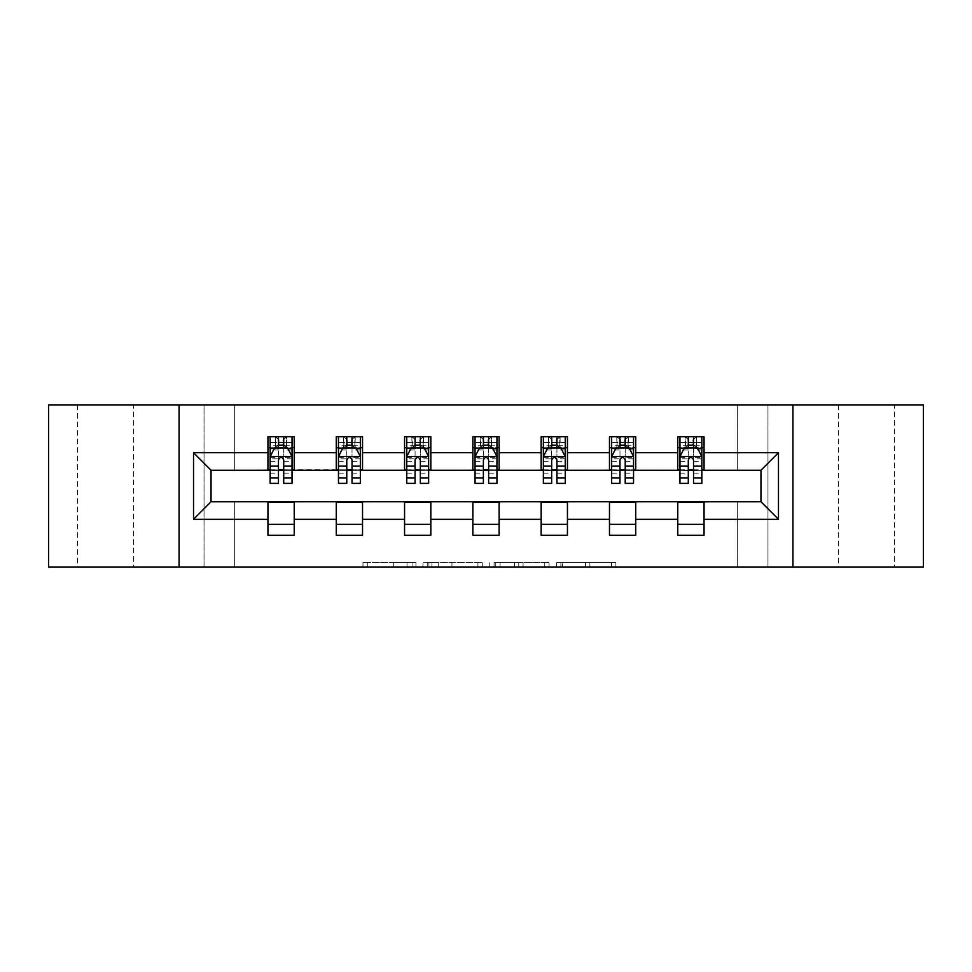 <?xml version="1.0" encoding="UTF-8"?>
<svg xmlns="http://www.w3.org/2000/svg" width="972" height="972" viewBox="0 0 972 972"><rect width="100%" height="100%" fill="white"/><g stroke="black" fill="none" stroke-linecap="round" stroke-linejoin="round"><path stroke-width="0.73" stroke-dasharray="4.86 3.65" d="M415.943 567.004L367.282 567.004L415.943 567.004L415.943 562.618L393.283 562.618L393.283 567.004L393.283 562.618L415.943 562.618L415.943 567.004L415.943 562.618L393.283 562.618L393.283 567.004L393.283 562.618L415.943 562.618L367.282 562.618L415.943 562.618M894.507 404.996L838.459 404.996L894.507 404.996L894.507 567.004L838.459 567.004L894.507 567.004M838.459 404.996L838.459 567.004M133.541 404.996L77.493 404.996L133.541 404.996L133.541 567.004L77.493 567.004L133.541 567.004M77.493 404.996L77.493 567.004M611.595 567.004L560.893 567.004L611.595 567.004L611.595 562.618L589.895 562.618L615.896 562.618L615.896 567.004L615.896 562.618L560.893 562.618L615.896 562.618L615.896 567.004L615.896 562.618L611.595 562.618L611.595 567.004M585.594 567.004L562.606 567.004L585.594 567.004L585.594 562.618L589.895 562.618L585.594 562.618L585.594 567.004L585.594 562.618L562.606 562.618L562.606 567.004L562.606 562.618L585.594 562.618L585.594 567.004M556.592 567.004L560.893 567.004L556.592 567.004L556.592 562.618L560.893 562.618L556.592 562.618L556.592 567.004M362.981 567.004L367.282 567.004L362.981 567.004L362.981 562.618L367.282 562.618L362.981 562.618L362.981 567.004M737.323 567.004L767.965 567.004L767.965 404.996L923.4 404.996L923.4 567.004L767.965 567.004L767.965 404.996L737.323 404.996L737.323 470.679L234.677 470.679L234.677 404.996L737.323 404.996L737.323 470.679L234.677 470.679L234.677 404.996L204.035 404.996L204.035 567.004L48.6 567.004L48.6 404.996L204.035 404.996L204.035 567.004L234.677 567.004L234.677 501.321L737.323 501.321L737.323 567.004L234.677 567.004L234.677 501.321L737.323 501.321L737.323 567.004M482.233 567.004L477.945 567.004L482.233 567.004L482.233 562.618L482.233 567.004M427.23 567.004L477.945 567.004L422.929 567.004L427.23 567.004L427.23 562.618L482.233 562.618L422.929 562.618L422.929 567.004L422.929 562.618L427.23 562.618L427.23 567.004M494.055 567.004L549.071 567.004L489.767 567.004L494.055 567.004L494.055 562.618L549.071 562.618L549.071 567.004L549.071 562.618L523.07 562.618L523.07 567.004M267.956 524.309L294.224 524.309L294.224 535.256L267.956 535.256L267.956 501.759L211.033 501.759L211.033 470.241L294.224 469.804L294.224 447.691L267.956 447.691L267.956 436.744L294.224 436.744L294.224 447.691M336.263 524.309L362.532 524.309L362.532 535.256L336.263 535.256L336.263 501.759L267.956 502.196M404.559 524.309L430.827 524.309L430.827 535.256L404.559 535.256L404.559 501.759L336.263 502.196M472.866 524.309L499.134 524.309L499.134 535.256L472.866 535.256L472.866 501.759L404.559 502.196M541.173 524.309L567.441 524.309L567.441 535.256L541.173 535.256L541.173 501.759L472.866 502.196M609.468 524.309L635.737 524.309L635.737 535.256L609.468 535.256L609.468 501.759L541.173 502.196M677.776 524.309L704.044 524.309L704.044 535.256L677.776 535.256L677.776 501.759L609.468 502.196M336.263 436.744L362.532 436.744L362.532 447.691L336.263 447.691L336.263 436.744M404.559 436.744L430.827 436.744L430.827 447.691L404.559 447.691L404.559 436.744M472.866 436.744L499.134 436.744L499.134 447.691L472.866 447.691L472.866 436.744M541.173 436.744L567.441 436.744L567.441 447.691L541.173 447.691L541.173 436.744M609.468 436.744L635.737 436.744L635.737 447.691L609.468 447.691L609.468 436.744M677.776 436.744L704.044 436.744L704.044 447.691L677.776 447.691L677.776 436.744M677.776 502.196L760.967 501.759L760.967 470.241L635.737 470.241L635.737 447.691M635.737 469.804L567.441 470.241L567.441 447.691M567.441 469.804L499.134 470.241L499.134 447.691M499.134 469.804L430.827 470.241L430.827 447.691M430.827 469.804L362.532 470.241L362.532 447.691M362.532 469.804L294.224 469.804M283.715 447.691L278.466 447.691M267.956 469.804L267.956 447.691M270.143 469.804L278.466 469.804M283.715 469.804L292.037 469.804M294.224 524.309L294.224 502.196M362.532 524.309L362.532 502.196M336.263 469.804L336.263 447.691M352.022 447.691L346.773 447.691M338.45 469.804L346.773 469.804M352.022 469.804L360.345 469.804M430.827 524.309L430.827 502.196M404.559 469.804L404.559 447.691M420.329 447.691L415.068 447.691M406.746 469.804L415.068 469.804M420.329 469.804L428.64 469.804M499.134 524.309L499.134 502.196M472.866 469.804L472.866 447.691M488.624 447.691L483.376 447.691M475.053 469.804L483.376 469.804M488.624 469.804L496.947 469.804M567.441 524.309L567.441 502.196M541.173 469.804L541.173 447.691M556.932 447.691L551.671 447.691M543.36 469.804L551.671 469.804M556.932 469.804L565.254 469.804M635.737 524.309L635.737 502.196M609.468 469.804L609.468 447.691M625.227 447.691L619.978 447.691M611.655 469.804L619.978 469.804M625.227 469.804L633.55 469.804M704.044 524.309L704.044 502.196M677.776 469.804L677.776 447.691M704.044 469.804L704.044 447.691M693.534 447.691L688.285 447.691M679.963 469.804L688.285 469.804M693.534 469.804L701.857 469.804M179.079 567.004L179.079 404.996M792.921 404.996L792.921 567.004M431.957 567.004L438.19 567.004L431.957 567.004L431.957 562.618L428.944 562.618L428.944 567.004L428.944 562.618L438.19 562.618L431.957 562.618L431.957 567.004M438.19 567.004L451.944 567.004L438.19 567.004L438.19 562.618L451.944 562.618L451.944 567.004L451.944 562.618L438.19 562.618L438.19 567.004M494.055 562.618L518.769 562.618L518.769 567.004L518.769 562.618L514.467 562.618L518.769 562.618L518.769 567.004L518.769 562.618L523.07 562.618M495.781 562.618L495.781 567.004L495.781 562.618M489.767 562.618L489.767 567.004L489.767 562.618M278.466 436.744L270.143 436.744L270.143 447.691L270.143 442.43L278.466 442.43L278.466 436.744L292.037 436.744L292.037 447.691L292.037 445.225L283.715 445.225M270.143 456.67L270.143 477.677L270.143 456.67L274.529 447.91L287.663 447.91L292.037 456.67L292.037 477.677L292.037 456.67M270.143 483.376L270.143 442.43L292.037 442.43L292.037 445.225M292.037 483.376L292.037 442.43L283.715 442.43L283.715 436.744M278.466 483.376L278.466 458.869L270.143 458.869M270.143 457.338L278.466 457.338L278.466 477.677L278.466 459.95C280.215 456.633 281.965 456.633 283.715 459.95L283.715 477.677L283.715 457.338L292.037 457.338M270.143 447.691L286.57 447.691L286.57 436.744L292.037 436.744M283.277 440.024L283.277 444.411L278.903 444.411L278.903 440.024L283.277 440.024L286.57 436.744L286.57 447.691L286.57 436.744L275.623 436.744L275.623 447.691L275.307 436.744L275.307 447.691M270.143 436.744L275.307 436.744M278.466 442.43L278.466 458.869M292.037 458.869L283.715 458.869L283.715 442.43M278.466 457.338L278.466 447.91M283.715 447.91L283.715 457.338M283.715 458.869L283.715 483.376M283.277 444.411L286.57 447.691L292.037 447.691M278.903 444.411L275.623 447.691M278.903 440.024L275.623 436.744M346.773 436.744L338.45 436.744L338.45 447.691L338.45 442.43L346.773 442.43L346.773 436.744L360.345 436.744L360.345 447.691L360.345 445.225L352.022 445.225M338.45 456.67L338.45 477.677L338.45 456.67L342.824 447.91L355.959 447.91L360.345 456.67L360.345 477.677L360.345 456.67M338.45 483.376L338.45 442.43L360.345 442.43L360.345 445.225M360.345 483.376L360.345 442.43L352.022 442.43L352.022 436.744M346.773 483.376L346.773 458.869L338.45 458.869M338.45 457.338L346.773 457.338L346.773 477.677L346.773 459.95C348.511 456.633 350.26 456.633 352.022 459.95L352.022 477.677L352.022 457.338L360.345 457.338M338.45 447.691L354.865 447.691L354.865 436.744L360.345 436.744M351.585 440.024L351.585 444.411L347.211 444.411L347.211 440.024L351.585 440.024L354.865 436.744L354.865 447.691L354.865 436.744L343.918 436.744L343.918 447.691L343.602 436.744L343.602 447.691M338.45 436.744L343.602 436.744M346.773 442.43L346.773 458.869M360.345 458.869L352.022 458.869L352.022 442.43M346.773 457.338L346.773 447.91M352.022 447.91L352.022 457.338M352.022 458.869L352.022 483.376M351.585 444.411L354.865 447.691L360.345 447.691M347.211 444.411L343.918 447.691M347.211 440.024L343.918 436.744M415.068 436.744L406.746 436.744L406.746 447.691L406.746 442.43L415.068 442.43L415.068 436.744L428.64 436.744L428.64 447.691L428.64 445.225L420.329 445.225M406.746 456.67L406.746 477.677L406.746 456.67L411.132 447.91L424.266 447.91L428.64 456.67L428.64 477.677L428.64 456.67M406.746 483.376L406.746 442.43L428.64 442.43L428.64 445.225M428.64 483.376L428.64 442.43L420.329 442.43L420.329 436.744M415.068 483.376L415.068 458.869L406.746 458.869M406.746 457.338L415.068 457.338L415.068 477.677L415.068 459.95C416.818 456.633 418.568 456.633 420.329 459.95L420.329 477.677L420.329 457.338L428.64 457.338M406.746 447.691L423.172 447.691L423.172 436.744L428.64 436.744M419.892 440.024L419.892 444.411L415.506 444.411L415.506 440.024L419.892 440.024L423.172 436.744L423.172 447.691L423.172 436.744L412.225 436.744L412.225 447.691L411.909 436.744L411.909 447.691M406.746 436.744L411.909 436.744M415.068 442.43L415.068 458.869M428.64 458.869L420.329 458.869L420.329 442.43M415.068 457.338L415.068 447.91M420.329 447.91L420.329 457.338M420.329 458.869L420.329 483.376M419.892 444.411L423.172 447.691L428.64 447.691M415.506 444.411L412.225 447.691M415.506 440.024L412.225 436.744M483.376 436.744L475.053 436.744L475.053 447.691L475.053 442.43L483.376 442.43L483.376 436.744L496.947 436.744L496.947 447.691L496.947 445.225L488.624 445.225M475.053 456.67L475.053 477.677L475.053 456.67L479.427 447.91L492.573 447.91L496.947 456.67L496.947 477.677L496.947 456.67M475.053 483.376L475.053 442.43L496.947 442.43L496.947 445.225M496.947 483.376L496.947 442.43L488.624 442.43L488.624 436.744M483.376 483.376L483.376 458.869L475.053 458.869M475.053 457.338L483.376 457.338L483.376 477.677L483.376 459.95C485.125 456.633 486.875 456.633 488.624 459.95L488.624 477.677L488.624 457.338L496.947 457.338M475.053 447.691L491.468 447.691L491.468 436.744L496.947 436.744M488.187 440.024L488.187 444.411L483.813 444.411L483.813 440.024L488.187 440.024L491.468 436.744L491.468 447.691L491.468 436.744L480.533 436.744L480.533 447.691L480.204 436.744L480.204 447.691M475.053 436.744L480.204 436.744M483.376 442.43L483.376 458.869M496.947 458.869L488.624 458.869L488.624 442.43M483.376 457.338L483.376 447.91M488.624 447.91L488.624 457.338M488.624 458.869L488.624 483.376M488.187 444.411L491.468 447.691L496.947 447.691M483.813 444.411L480.533 447.691M483.813 440.024L480.533 436.744M551.671 436.744L543.36 436.744L543.36 447.691L543.36 442.43L551.671 442.43L551.671 436.744L565.254 436.744L565.254 447.691L565.254 445.225L556.932 445.225M543.36 456.67L543.36 477.677L543.36 456.67L547.734 447.91L560.868 447.91L565.254 456.67L565.254 477.677L565.254 456.67M543.36 483.376L543.36 442.43L565.254 442.43L565.254 445.225M565.254 483.376L565.254 442.43L556.932 442.43L556.932 436.744M551.671 483.376L551.671 458.869L543.36 458.869M543.36 457.338L551.671 457.338L551.671 477.677L551.671 459.95C553.42 456.633 555.17 456.633 556.932 459.95L556.932 477.677L556.932 457.338L565.254 457.338M543.36 447.691L559.775 447.691L559.775 436.744L565.254 436.744M556.494 440.024L556.494 444.411L552.108 444.411L552.108 440.024L556.494 440.024L559.775 436.744L559.775 447.691L559.775 436.744L548.828 436.744L548.828 447.691L548.512 436.744L548.512 447.691M543.36 436.744L548.512 436.744M551.671 442.43L551.671 458.869M565.254 458.869L556.932 458.869L556.932 442.43M551.671 457.338L551.671 447.91M556.932 447.91L556.932 457.338M556.932 458.869L556.932 483.376M556.494 444.411L559.775 447.691L565.254 447.691M552.108 444.411L548.828 447.691M552.108 440.024L548.828 436.744M619.978 436.744L611.655 436.744L611.655 447.691L611.655 442.43L619.978 442.43L619.978 436.744L633.55 436.744L633.55 447.691L633.55 445.225L625.227 445.225M611.655 456.67L611.655 477.677L611.655 456.67L616.041 447.91L629.176 447.91L633.55 456.67L633.55 477.677L633.55 456.67M611.655 483.376L611.655 442.43L633.55 442.43L633.55 445.225M633.55 483.376L633.55 442.43L625.227 442.43L625.227 436.744M619.978 483.376L619.978 458.869L611.655 458.869M611.655 457.338L619.978 457.338L619.978 477.677L619.978 459.95C621.728 456.633 623.477 456.633 625.227 459.95L625.227 477.677L625.227 457.338L633.55 457.338M611.655 447.691L628.082 447.691L628.082 436.744L633.55 436.744M624.789 440.024L624.789 444.411L620.415 444.411L620.415 440.024L624.789 440.024L628.082 436.744L628.082 447.691L628.082 436.744L617.135 436.744L617.135 447.691L616.819 436.744L616.819 447.691M611.655 436.744L616.819 436.744M619.978 442.43L619.978 458.869M633.55 458.869L625.227 458.869L625.227 442.43M619.978 457.338L619.978 447.91M625.227 447.91L625.227 457.338M625.227 458.869L625.227 483.376M624.789 444.411L628.082 447.691L633.55 447.691M620.415 444.411L617.135 447.691M620.415 440.024L617.135 436.744M688.285 436.744L679.963 436.744L679.963 447.691L679.963 442.43L688.285 442.43L688.285 436.744L701.857 436.744L701.857 447.691L701.857 445.225L693.534 445.225M679.963 456.67L679.963 477.677L679.963 456.67L684.337 447.91L697.471 447.91L701.857 456.67L701.857 477.677L701.857 456.67M679.963 483.376L679.963 442.43L701.857 442.43L701.857 445.225M701.857 483.376L701.857 442.43L693.534 442.43L693.534 436.744M688.285 483.376L688.285 458.869L679.963 458.869M679.963 457.338L688.285 457.338L688.285 477.677L688.285 459.95C690.023 456.633 691.785 456.633 693.534 459.95L693.534 477.677L693.534 457.338L701.857 457.338M679.963 447.691L696.377 447.691L696.377 436.744L701.857 436.744M693.097 440.024L693.097 444.411L688.723 444.411L688.723 440.024L693.097 440.024L696.377 436.744L696.377 447.691L696.377 436.744L685.43 436.744L685.43 447.691L685.114 436.744L685.114 447.691M679.963 436.744L685.114 436.744M688.285 442.43L688.285 458.869M701.857 458.869L693.534 458.869L693.534 442.43M688.285 457.338L688.285 447.91M693.534 447.91L693.534 457.338M693.534 458.869L693.534 483.376M693.097 444.411L696.377 447.691L701.857 447.691M688.723 444.411L685.43 447.691M688.723 440.024L685.43 436.744M412.942 562.618L412.942 567.004L412.942 562.618M407.025 562.618L407.025 567.004L407.025 562.618M367.282 562.618L367.282 567.004L367.282 562.618M477.945 562.618L477.945 567.004L477.945 562.618M544.77 562.618L544.77 567.004L544.77 562.618M514.467 562.618L514.467 567.004L514.467 562.618M500.07 562.618L500.07 567.004L500.07 562.618M589.895 562.618L589.895 567.004L589.895 562.618M560.893 562.618L560.893 567.004L560.893 562.618M270.252 456.451L291.928 456.451M270.143 473.121L278.466 473.121M278.466 449.963L270.143 449.963M292.037 449.963L283.715 449.963M274.262 448.432L278.466 448.432M283.715 448.432L287.919 448.432M283.715 473.121L292.037 473.121M270.143 461.384L278.466 461.384M283.715 461.384L292.037 461.384M278.466 445.225L270.143 445.225M286.886 436.744L286.886 447.691M338.56 456.451L360.235 456.451M338.45 473.121L346.773 473.121M346.773 449.963L338.45 449.963M360.345 449.963L352.022 449.963M342.569 448.432L346.773 448.432M352.022 448.432L356.226 448.432M352.022 473.121L360.345 473.121M338.45 461.384L346.773 461.384M352.022 461.384L360.345 461.384M346.773 445.225L338.45 445.225M355.181 436.744L355.181 447.691M406.855 456.451L428.531 456.451M406.746 473.121L415.068 473.121M415.068 449.963L406.746 449.963M428.64 449.963L420.329 449.963M410.864 448.432L415.068 448.432M420.329 448.432L424.533 448.432M420.329 473.121L428.64 473.121M406.746 461.384L415.068 461.384M420.329 461.384L428.64 461.384M415.068 445.225L406.746 445.225M423.488 436.744L423.488 447.691M475.162 456.451L496.838 456.451M475.053 473.121L483.376 473.121M483.376 449.963L475.053 449.963M496.947 449.963L488.624 449.963M479.172 448.432L483.376 448.432M488.624 448.432L492.828 448.432M488.624 473.121L496.947 473.121M475.053 461.384L483.376 461.384M488.624 461.384L496.947 461.384M483.376 445.225L475.053 445.225M491.796 436.744L491.796 447.691M543.47 456.451L565.145 456.451M543.36 473.121L551.671 473.121M551.671 449.963L543.36 449.963M565.254 449.963L556.932 449.963M547.467 448.432L551.671 448.432M556.932 448.432L561.136 448.432M556.932 473.121L565.254 473.121M543.36 461.384L551.671 461.384M556.932 461.384L565.254 461.384M551.671 445.225L543.36 445.225M560.091 436.744L560.091 447.691M611.765 456.451L633.44 456.451M611.655 473.121L619.978 473.121M619.978 449.963L611.655 449.963M633.55 449.963L625.227 449.963M615.774 448.432L619.978 448.432M625.227 448.432L629.431 448.432M625.227 473.121L633.55 473.121M611.655 461.384L619.978 461.384M625.227 461.384L633.55 461.384M619.978 445.225L611.655 445.225M628.398 436.744L628.398 447.691M680.072 456.451L701.748 456.451M679.963 473.121L688.285 473.121M688.285 449.963L679.963 449.963M701.857 449.963L693.534 449.963M684.081 448.432L688.285 448.432M693.534 448.432L697.738 448.432M693.534 473.121L701.857 473.121M679.963 461.384L688.285 461.384M693.534 461.384L701.857 461.384M688.285 445.225L679.963 445.225M696.693 436.744L696.693 447.691M270.143 477.677L278.466 477.677M283.715 477.677L292.037 477.677M338.45 477.677L346.773 477.677M352.022 477.677L360.345 477.677M406.746 477.677L415.068 477.677M420.329 477.677L428.64 477.677M475.053 477.677L483.376 477.677M488.624 477.677L496.947 477.677M543.36 477.677L551.671 477.677M556.932 477.677L565.254 477.677M611.655 477.677L619.978 477.677M625.227 477.677L633.55 477.677M679.963 477.677L688.285 477.677M693.534 477.677L701.857 477.677"/><path stroke-width="1.46" d="M792.921 567.004L923.4 567.004L923.4 404.996L792.921 404.996L792.921 567.004L179.079 567.004L179.079 404.996L48.6 404.996L48.6 567.004L179.079 567.004M792.921 404.996L179.079 404.996M704.044 452.721L704.044 436.744L677.776 436.744L677.776 452.721L635.737 452.721L635.737 436.744L609.468 436.744L609.468 452.721L567.441 452.721L567.441 436.744L541.173 436.744L541.173 452.721L499.134 452.721L499.134 436.744L472.866 436.744L472.866 452.721L430.827 452.721L430.827 436.744L404.559 436.744L404.559 452.721L362.532 452.721L362.532 436.744L336.263 436.744L336.263 452.721L294.224 452.721L294.224 436.744L267.956 436.744L267.956 452.721L193.525 452.721L193.525 519.279L211.033 501.759L267.956 501.759L267.956 535.256L294.224 535.256L294.224 501.759L336.263 501.759L336.263 535.256L362.532 535.256L362.532 501.759L404.559 501.759L404.559 535.256L430.827 535.256L430.827 501.759L472.866 501.759L472.866 535.256L499.134 535.256L499.134 501.759L541.173 501.759L541.173 535.256L567.441 535.256L567.441 501.759L609.468 501.759L609.468 535.256L635.737 535.256L635.737 501.759L677.776 501.759L677.776 535.256L704.044 535.256L704.044 501.759L760.967 501.759L760.967 470.241L704.044 470.241L704.044 452.721L778.475 452.721L778.475 519.279L704.044 519.279M677.776 519.279L635.737 519.279M609.468 519.279L567.441 519.279M541.173 519.279L499.134 519.279M472.866 519.279L430.827 519.279M404.559 519.279L362.532 519.279M336.263 519.279L294.224 519.279M267.956 519.279L193.525 519.279M677.776 452.721L677.776 470.241L635.737 470.241L635.737 452.721M609.468 452.721L609.468 470.241L567.441 470.241L567.441 452.721M541.173 452.721L541.173 470.241L499.134 470.241L499.134 452.721M472.866 452.721L472.866 470.241L430.827 470.241L430.827 452.721M404.559 452.721L404.559 470.241L362.532 470.241L362.532 452.721M336.263 452.721L336.263 470.241L294.224 470.241L294.224 452.721M267.956 452.721L267.956 470.241L211.033 470.241L193.525 452.721M211.033 470.241L211.033 501.759M778.475 519.279L760.967 501.759M760.967 470.241L778.475 452.721M267.956 447.691L270.143 447.691M278.466 447.691L283.715 447.691M292.037 447.691L294.224 447.691M267.956 469.804L270.143 469.804M278.466 469.804L283.715 469.804M292.037 469.804L294.224 469.804M267.956 502.196L294.224 502.196M267.956 524.309L294.224 524.309M336.263 502.196L362.532 502.196M336.263 524.309L362.532 524.309M336.263 447.691L338.45 447.691M346.773 447.691L352.022 447.691M360.345 447.691L362.532 447.691M336.263 469.804L338.45 469.804M346.773 469.804L352.022 469.804M360.345 469.804L362.532 469.804M404.559 502.196L430.827 502.196M404.559 524.309L430.827 524.309M404.559 447.691L406.746 447.691M415.068 447.691L420.329 447.691M428.64 447.691L430.827 447.691M404.559 469.804L406.746 469.804M415.068 469.804L420.329 469.804M428.64 469.804L430.827 469.804M472.866 502.196L499.134 502.196M472.866 524.309L499.134 524.309M472.866 447.691L475.053 447.691M483.376 447.691L488.624 447.691M496.947 447.691L499.134 447.691M472.866 469.804L475.053 469.804M483.376 469.804L488.624 469.804M496.947 469.804L499.134 469.804M541.173 502.196L567.441 502.196M541.173 524.309L567.441 524.309M541.173 447.691L543.36 447.691M551.671 447.691L556.932 447.691M565.254 447.691L567.441 447.691M541.173 469.804L543.36 469.804M551.671 469.804L556.932 469.804M565.254 469.804L567.441 469.804M609.468 502.196L635.737 502.196M609.468 524.309L635.737 524.309M609.468 447.691L611.655 447.691M619.978 447.691L625.227 447.691M633.55 447.691L635.737 447.691M609.468 469.804L611.655 469.804M619.978 469.804L625.227 469.804M633.55 469.804L635.737 469.804M677.776 502.196L704.044 502.196M677.776 524.309L704.044 524.309M677.776 447.691L679.963 447.691M688.285 447.691L693.534 447.691M701.857 447.691L704.044 447.691M677.776 469.804L679.963 469.804M688.285 469.804L693.534 469.804M701.857 469.804L704.044 469.804M283.715 442.43L278.466 442.43M292.037 477.884L283.715 477.884L283.715 483.376L292.037 483.376L292.037 456.67L287.663 447.91L274.529 447.91L270.143 456.67L270.143 483.376L278.466 483.376L278.466 477.884L270.143 477.884M270.143 456.67L270.143 436.744M292.037 456.67L292.037 436.744M278.466 447.91L278.466 436.744M283.715 436.744L283.715 447.91M283.715 477.884L283.715 459.95C281.965 456.573 280.215 456.573 278.466 459.95L278.466 477.884M352.022 442.43L346.773 442.43M360.345 477.884L352.022 477.884L352.022 483.376L360.345 483.376L360.345 456.67L355.959 447.91L342.824 447.91L338.45 456.67L338.45 483.376L346.773 483.376L346.773 477.884L338.45 477.884M338.45 456.67L338.45 436.744M360.345 456.67L360.345 436.744M346.773 447.91L346.773 436.744M352.022 436.744L352.022 447.91M352.022 477.884L352.022 459.95C350.272 456.573 348.523 456.573 346.773 459.95L346.773 477.884M420.329 442.43L415.068 442.43M428.64 477.884L420.329 477.884L420.329 483.376L428.64 483.376L428.64 456.67L424.266 447.91L411.132 447.91L406.746 456.67L406.746 483.376L415.068 483.376L415.068 477.884L406.746 477.884M406.746 456.67L406.746 436.744M428.64 456.67L428.64 436.744M415.068 447.91L415.068 436.744M420.329 436.744L420.329 447.91M420.329 477.884L420.329 459.95C418.58 456.573 416.83 456.573 415.068 459.95L415.068 477.884M488.624 442.43L483.376 442.43M496.947 477.884L488.624 477.884L488.624 483.376L496.947 483.376L496.947 456.67L492.573 447.91L479.427 447.91L475.053 456.67L475.053 483.376L483.376 483.376L483.376 477.884L475.053 477.884M475.053 456.67L475.053 436.744M496.947 456.67L496.947 436.744M483.376 447.91L483.376 436.744M488.624 436.744L488.624 447.91M488.624 477.884L488.624 459.95C486.875 456.573 485.125 456.573 483.376 459.95L483.376 477.884M556.932 442.43L551.671 442.43M565.254 477.884L556.932 477.884L556.932 483.376L565.254 483.376L565.254 456.67L560.868 447.91L547.734 447.91L543.36 456.67L543.36 483.376L551.671 483.376L551.671 477.884L543.36 477.884M543.36 456.67L543.36 436.744M565.254 456.67L565.254 436.744M551.671 447.91L551.671 436.744M556.932 436.744L556.932 447.91M556.932 477.884L556.932 459.95C555.182 456.573 553.433 456.573 551.671 459.95L551.671 477.884M625.227 442.43L619.978 442.43M633.55 477.884L625.227 477.884L625.227 483.376L633.55 483.376L633.55 456.67L629.176 447.91L616.041 447.91L611.655 456.67L611.655 483.376L619.978 483.376L619.978 477.884L611.655 477.884M611.655 456.67L611.655 436.744M633.55 456.67L633.55 436.744M619.978 447.91L619.978 436.744M625.227 436.744L625.227 447.91M625.227 477.884L625.227 459.95C623.489 456.573 621.728 456.573 619.978 459.95L619.978 477.884M693.534 442.43L688.285 442.43M701.857 477.884L693.534 477.884L693.534 483.376L701.857 483.376L701.857 456.67L697.471 447.91L684.337 447.91L679.963 456.67L679.963 483.376L688.285 483.376L688.285 477.884L679.963 477.884M679.963 456.67L679.963 436.744M701.857 456.67L701.857 436.744M688.285 447.91L688.285 436.744M693.534 436.744L693.534 447.91M693.534 477.884L693.534 459.95C691.785 456.573 690.035 456.573 688.285 459.95L688.285 477.884M291.928 456.451L270.252 456.451M270.143 448.432L274.262 448.432M287.919 448.432L292.037 448.432M278.466 466.147L270.143 466.147M292.037 466.147L283.715 466.147M283.715 445.225L278.466 445.225M360.235 456.451L338.56 456.451M338.45 448.432L342.569 448.432M356.226 448.432L360.345 448.432M346.773 466.147L338.45 466.147M360.345 466.147L352.022 466.147M352.022 445.225L346.773 445.225M428.531 456.451L406.855 456.451M406.746 448.432L410.864 448.432M424.533 448.432L428.64 448.432M415.068 466.147L406.746 466.147M428.64 466.147L420.329 466.147M420.329 445.225L415.068 445.225M496.838 456.451L475.162 456.451M475.053 448.432L479.172 448.432M492.828 448.432L496.947 448.432M483.376 466.147L475.053 466.147M496.947 466.147L488.624 466.147M488.624 445.225L483.376 445.225M565.145 456.451L543.47 456.451M543.36 448.432L547.467 448.432M561.136 448.432L565.254 448.432M551.671 466.147L543.36 466.147M565.254 466.147L556.932 466.147M556.932 445.225L551.671 445.225M633.44 456.451L611.765 456.451M611.655 448.432L615.774 448.432M629.431 448.432L633.55 448.432M619.978 466.147L611.655 466.147M633.55 466.147L625.227 466.147M625.227 445.225L619.978 445.225M701.748 456.451L680.072 456.451M679.963 448.432L684.081 448.432M697.738 448.432L701.857 448.432M688.285 466.147L679.963 466.147M701.857 466.147L693.534 466.147M693.534 445.225L688.285 445.225"/></g></svg>
